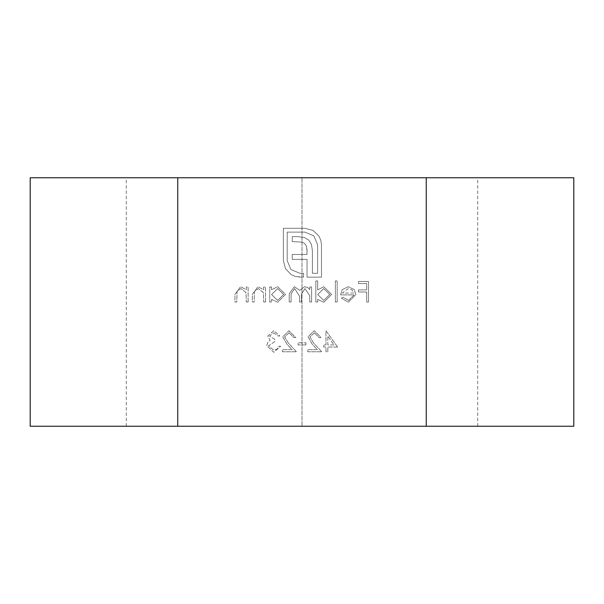 <?xml version="1.0" encoding="UTF-8"?>
<svg xmlns="http://www.w3.org/2000/svg" width="604" height="604" viewBox="0 0 604 604"><rect width="100%" height="100%" fill="white"/><g stroke="black" fill="none" stroke-linecap="round" stroke-linejoin="round"><path stroke-width="0.45" stroke-dasharray="3.02 2.27" d="M313.053 230.426L304.839 228.274L283.359 228.274L283.359 260.588L285.518 268.735L291.241 274.654L295.348 276.473L303.555 277.153L303.555 273.31L299.999 273.31L290.969 269.611L287.202 260.588L287.202 232.117L304.839 232.117L313.861 235.885L317.628 244.839L317.628 273.31L312.381 273.31L312.381 250.69L311.505 244.499L308.81 240.12L304.363 237.5L298.044 236.625L292.245 236.625L292.245 241.608L302.415 242.144L304.899 243.759L306.515 246.387L307.058 254.465L292.245 254.465L292.245 259.38L307.058 259.38L306.998 277.153L321.464 277.153L321.464 244.839L320.792 240.264L318.972 236.149L313.053 230.426L304.839 228.274L283.359 228.274L283.359 260.588L285.518 268.735L291.241 274.654L295.348 276.473L299.999 277.153L303.555 277.153L303.555 273.31L299.999 273.31L290.969 269.611L287.202 260.588L287.202 232.117L304.839 232.117L313.861 235.885L317.628 244.839L317.628 273.31L312.381 273.31L312.381 250.69L311.505 244.499L308.81 240.12L304.363 237.5L298.044 236.625L292.245 236.625L292.245 241.608L302.415 242.144L304.899 243.759L306.515 246.387L307.058 249.882L307.058 254.465L292.245 254.465L292.245 259.38L307.058 259.38L306.998 277.153L321.464 277.153L321.464 244.839L320.792 240.264L318.972 236.149L313.053 230.426M289.074 332.812L293.831 337.553L295.681 337.553L288.976 330.705L282.77 336.813L286.93 344.182L292.072 349.671L282.506 349.671L282.506 351.777L296.466 351.777L288.501 343.276L284.612 336.972L289.074 332.812L293.831 337.553L295.681 337.553L288.976 330.705L282.77 336.813L286.93 344.182L292.072 349.671L282.506 349.671L282.506 351.777L296.466 351.777L288.501 343.276L284.612 336.972L289.074 332.812M314.359 332.812L319.123 337.553L320.966 337.553L314.269 330.705L308.055 336.813L312.215 344.182L317.357 349.671L307.798 349.671L307.798 351.777L321.758 351.777L313.786 343.276L309.905 336.972L314.359 332.812L319.123 337.553L320.966 337.553L314.269 330.705L308.055 336.813L312.215 344.182L317.357 349.671L307.798 349.671L307.798 351.777L321.758 351.777L313.786 343.276L309.905 336.972L314.359 332.812M337.168 302L337.168 280.928L335.326 280.928L335.326 302L337.168 302L337.168 280.928L335.326 280.928L335.326 302L337.168 302M311.611 302L311.611 286.983L309.769 286.983L309.769 289.595L307.685 287.481L304.59 286.719L299.818 290.35L294.307 286.719L289.225 293.869L289.225 302L291.068 302L291.068 293.861L294.631 288.569L299.501 296.156L299.501 302L301.343 302L301.343 294.367L304.914 288.569L309.769 295.681L309.769 302L311.611 302L311.611 286.983L309.769 286.983L309.769 289.595L307.685 287.481L304.59 286.719L299.818 290.35L294.307 286.719L289.225 293.869L289.225 302L291.068 302L291.068 293.861L294.631 288.569L299.501 296.156L299.501 302L301.343 302L301.343 294.367L304.914 288.569L309.769 295.681L309.769 302L311.611 302M248.131 302L248.131 286.983L246.289 286.983L246.289 289.693L240.573 286.719L234.956 294.329L234.956 302L236.806 302L237.025 291.521L240.898 288.569L246.002 292.54L246.289 302L248.131 302L248.131 286.983L246.289 286.983L246.289 289.693L240.573 286.719L234.956 294.329L234.956 302L236.806 302L237.025 291.521L240.898 288.569L246.002 292.54L246.289 302L248.131 302M271.573 286.983L269.731 286.983L269.731 302L271.573 302L271.573 299.403L277.704 302.264L285.533 294.45L277.651 286.719L271.573 289.761L271.573 286.983L269.731 286.983L269.731 302L271.573 302L271.573 299.403L277.704 302.264L285.533 294.45L277.651 286.719L271.573 289.761L271.573 286.983M426.25 426.25L426.25 177.75L177.75 177.75L177.75 426.25L426.25 426.25L426.25 177.75L426.25 426.25L426.25 177.75L426.25 426.25L426.25 177.75L426.25 426.25L426.25 177.75L426.25 426.25L426.25 177.75L426.25 426.25L426.25 177.75L426.25 426.25L426.25 177.75L426.25 426.25L426.25 177.75L426.25 426.25L426.25 177.75L426.25 426.25L426.25 177.75L426.25 426.25L426.25 177.75L426.25 426.25L426.25 177.75L426.25 426.25L426.25 177.75L426.25 426.25L573.8 426.25L426.25 426.25L573.8 426.25L426.25 426.25L573.8 426.25L426.25 426.25L573.8 426.25L426.25 426.25L573.8 426.25L426.25 426.25L573.8 426.25L426.25 426.25L573.8 426.25L426.25 426.25L573.8 426.25L426.25 426.25L573.8 426.25L426.25 426.25L573.8 426.25L426.25 426.25L573.8 426.25L426.25 426.25L573.8 426.25L426.25 426.25L573.8 426.25L573.8 177.75L426.25 177.75M265.518 302L265.518 286.983L263.669 286.983L263.669 289.693L257.961 286.719L252.344 294.329L252.344 302L254.186 302L254.405 291.521L258.278 288.569L263.389 292.54L263.669 302L265.518 302L265.518 286.983L263.669 286.983L263.669 289.693L257.961 286.719L252.344 294.329L252.344 302L254.186 302L254.405 291.521L258.278 288.569L263.389 292.54L263.669 302L265.518 302M337.561 347.036L325.971 330.705L325.971 344.929L323.601 344.929L323.601 347.036L325.971 347.036L325.971 351.777L327.813 351.777L327.813 347.036L337.561 347.036L325.971 330.705L325.971 344.929L323.601 344.929L323.601 347.036L325.971 347.036L325.971 351.777L327.813 351.777L327.813 347.036L337.561 347.036M317.674 280.928L315.832 280.928L315.832 302L317.674 302L317.674 299.403L323.804 302.264L331.634 294.45L323.752 286.719L317.674 289.89L317.674 280.928L315.832 280.928L315.832 302L317.674 302L317.674 299.403L323.804 302.264L331.634 294.45L323.752 286.719L317.674 289.89L317.674 280.928M348.546 300.422L343.019 297.259L341.381 298.119L348.319 302.264L355.869 294.533L354.14 289.52L348.274 286.719L342.226 289.678L340.588 294.888L354.027 294.888L348.546 300.422L343.019 297.259L341.381 298.119L348.319 302.264L355.869 294.533L354.14 289.52L348.274 286.719L342.226 289.678L340.588 294.888L354.027 294.888L348.546 300.422M305.949 344.929L305.949 342.823L298.051 342.823L298.051 344.929L305.949 344.929L305.949 342.823L298.051 342.823L298.051 344.929L305.949 344.929M273.733 332.812L278.029 335.967L279.871 335.967L273.755 330.705L267.753 336.043L270.154 340.271L267.927 342.023L266.704 345.669L273.808 352.306L280.664 346.243L278.822 346.243L277.213 349.082L273.778 350.199L268.546 345.85L274.865 341.502L274.865 339.395L269.603 336.035L273.733 332.812L278.029 335.967L279.871 335.967L273.755 330.705L267.753 336.043L270.154 340.271L267.927 342.023L266.704 345.669L273.808 352.306L280.664 346.243L278.822 346.243L277.213 349.082L273.778 350.199L268.546 345.85L274.865 341.502L274.865 339.395L269.603 336.035L273.733 332.812M368.516 302L368.516 281.456L358.504 281.456L358.504 283.563L366.673 283.563L366.673 289.882L358.504 289.882L358.504 291.989L366.673 291.989L366.673 302L368.516 302L368.516 281.456L358.504 281.456L358.504 283.563L366.673 283.563L366.673 289.882L358.504 289.882L358.504 291.989L366.673 291.989L366.673 302L368.516 302M177.75 426.25L177.75 177.75L177.75 426.25L177.75 177.75L177.75 426.25L177.75 177.75L177.75 426.25L177.75 177.75L177.75 426.25L177.75 177.75L177.75 426.25L177.75 177.75L177.75 426.25L177.75 177.75L177.75 426.25L177.75 177.75L177.75 426.25L177.75 177.75L177.75 426.25L177.75 177.75L177.75 426.25L177.75 177.75L177.75 426.25L177.75 177.75L177.75 426.25L177.75 177.75L177.75 426.25L30.2 426.25L177.75 426.25L30.2 426.25L177.75 426.25L30.2 426.25L177.75 426.25L30.2 426.25L177.75 426.25L30.2 426.25L177.75 426.25L30.2 426.25L177.75 426.25L30.2 426.25L177.75 426.25L30.2 426.25L177.75 426.25L30.2 426.25L177.75 426.25L30.2 426.25L177.75 426.25L30.2 426.25L177.75 426.25L30.2 426.25L177.75 426.25L30.2 426.25L30.2 177.75L177.75 177.75L30.2 177.75L177.75 177.75L30.2 177.75L177.75 177.75L30.2 177.75L177.75 177.75L30.2 177.75L177.75 177.75L30.2 177.75L177.75 177.75L30.2 177.75L177.75 177.75L30.2 177.75L177.75 177.75L30.2 177.75L177.75 177.75L30.2 177.75L177.75 177.75L30.2 177.75L177.75 177.75L30.2 177.75L177.75 177.75L30.2 177.75L30.2 426.25M302 177.75L477.719 177.75L126.281 177.75L477.719 177.75L126.281 177.75L477.719 177.75L126.281 177.75L477.719 177.75L126.281 177.75L477.719 177.75L126.281 177.75L477.719 177.75L126.281 177.75L477.719 177.75L126.281 177.75L477.719 177.75L126.281 177.75L477.719 177.75L126.281 177.75L477.719 177.75L126.281 177.75L477.719 177.75L126.281 177.75L477.719 177.75L126.281 177.75L477.719 177.75L126.281 177.75L302 177.75L302 426.25L126.281 426.25L477.719 426.25L126.281 426.25L477.719 426.25L126.281 426.25L477.719 426.25L126.281 426.25L477.719 426.25L126.281 426.25L477.719 426.25L126.281 426.25L477.719 426.25L126.281 426.25L477.719 426.25L126.281 426.25L477.719 426.25L126.281 426.25L477.719 426.25L126.281 426.25L477.719 426.25L126.281 426.25L477.719 426.25L126.281 426.25L477.719 426.25L126.281 426.25L477.719 426.25L302 426.25L302 177.75M177.75 177.75L30.2 177.75M277.644 300.422L271.573 294.526L277.629 288.569L283.691 294.473L277.644 300.422L271.573 294.526L277.629 288.569L283.691 294.473L277.644 300.422M333.937 344.929L327.813 344.929L327.813 336.005L333.937 344.929L327.813 344.929L327.813 336.005L333.937 344.929M323.744 300.422L317.674 294.526L323.721 288.569L329.792 294.473L323.744 300.422L317.674 294.526L323.721 288.569L329.792 294.473L323.744 300.422M353.831 293.046L342.438 293.046L348.176 288.569L352.049 289.973L353.831 293.046L342.438 293.046L348.176 288.569L352.049 289.973L353.831 293.046M126.281 426.25L126.281 177.75M477.719 426.25L477.719 177.75M573.8 177.75L573.8 426.25"/><path stroke-width="0.91" d="M426.25 426.25L426.25 177.75L177.75 177.75L177.75 426.25L573.8 426.25L573.8 177.75L426.25 177.75M177.75 426.25L30.2 426.25L30.2 177.75L177.75 177.75"/></g></svg>
